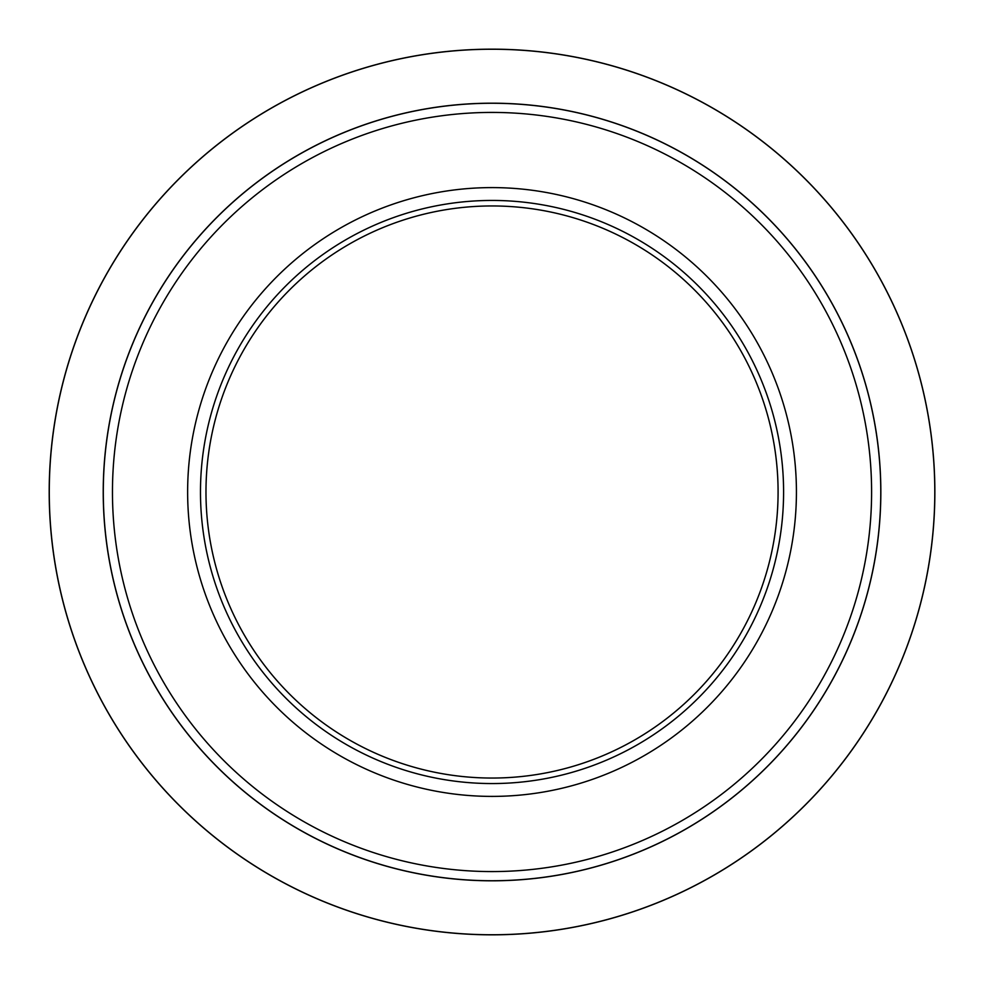 <?xml version="1.0" encoding="UTF-8"?>
<svg xmlns="http://www.w3.org/2000/svg" width="984" height="984" viewBox="0 0 984 984"><rect width="100%" height="100%" fill="white"/><g stroke="black" fill="none" stroke-linecap="round" stroke-linejoin="round"><path stroke-width="1.48" d="M796.425 492A304.388 304.388 0 0 1 339.837 755.614A304.388 304.388 0 0 1 339.837 228.386A304.388 304.388 0 0 1 796.425 492M200.478 492A291.559 291.559 0 0 1 637.816 239.506A291.559 291.559 0 0 1 637.816 744.494A291.559 291.559 0 0 1 200.478 492M778.086 492A286.049 286.049 0 0 0 492.037 205.951A286.049 286.049 0 0 0 205.976 492A286.049 286.049 0 0 0 492.037 778.049A286.049 286.049 0 0 0 778.086 492M880.778 492A388.742 388.742 0 0 1 492.037 880.741A388.742 388.742 0 0 1 103.295 492A388.742 388.742 0 0 1 492.037 103.258A388.742 388.742 0 0 1 880.778 492A388.742 388.742 0 0 1 492.037 880.741A388.742 388.742 0 0 1 103.295 492A388.742 388.742 0 0 1 492.037 103.258A388.742 388.742 0 0 1 880.778 492M49.2 492A442.837 442.837 0 0 1 713.449 108.498A442.837 442.837 0 0 1 713.449 875.502A442.837 442.837 0 0 1 49.2 492A442.837 442.837 0 0 1 713.449 108.498A442.837 442.837 0 0 1 713.449 875.502A442.837 442.837 0 0 1 49.2 492M880.84 492A388.815 388.815 0 0 1 297.635 828.725A388.815 388.815 0 0 1 297.635 155.275A388.815 388.815 0 0 1 880.84 492M934.8 492A442.763 442.763 0 0 0 492.037 49.237A442.763 442.763 0 0 0 49.274 492A442.763 442.763 0 0 0 492.037 934.763A442.763 442.763 0 0 0 934.8 492M112.459 492A379.578 379.578 0 0 0 492.037 871.578A379.578 379.578 0 0 0 871.603 492A379.578 379.578 0 0 0 492.037 112.422A379.578 379.578 0 0 0 112.459 492"/></g></svg>
